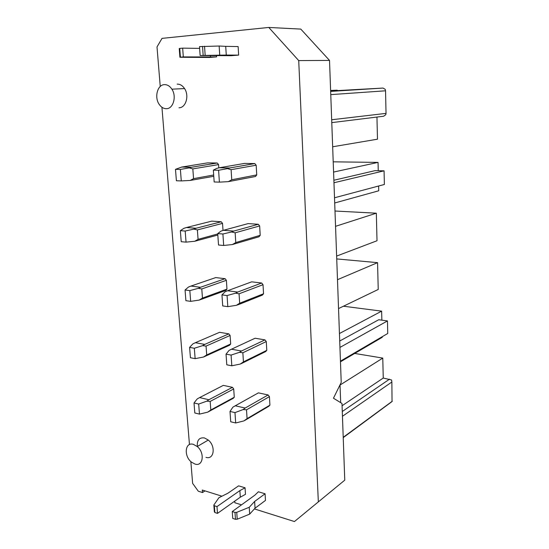 <?xml version="1.0" encoding="UTF-8"?>
<svg xmlns="http://www.w3.org/2000/svg" width="549" height="549" viewBox="0 0 549 549"><rect width="100%" height="100%" fill="white"/><g stroke="black" fill="none" stroke-linecap="round" stroke-linejoin="round"><path stroke-width="0.82" d="M344.765 480.155L294.436 521.55L344.765 480.155L341.986 403.446L333.463 398.231L341.217 382.399L329.524 60.424L300.79 29.09L268.784 27.45L162.03 38.375L157.007 46.933L160.239 86.488M340.682 402.65L340.03 384.828M342.068 405.752L383.257 378.041L391.574 379.977L391.862 382.008L392.048 401.545L343.221 437.628M331.781 122.619L383.641 116.23L385.803 114.686L386.036 113.375L385.549 90.798L385.254 89.363L383.01 88.066L330.649 91.408M190.853 461.579L192.63 483.374L198.313 491.225L202.485 492.542L204.99 490.881M334.993 211.022L376.326 213.19L377.012 240.75L336.633 256.074M330.766 94.627L385.549 90.798M354.723 353.446L382.77 358.092L383.257 378.041M333.874 180.25L375.001 170.657L384.074 170.828L333.97 182.755M339.714 341.011L378.735 319.738L387.464 320.925L387.745 333.476L340.449 361.139M194.964 464.049C203.13 466.945 205.058 452.815 197.242 446.529L193.378 444.361C185.034 441.636 183.565 456.13 191.477 462.128L194.964 464.049M318.338 501.855L298.718 60.582L329.524 60.424M298.718 60.582L268.784 27.45M337.518 90.544L337.203 90.166L330.622 90.571M342.274 411.503L389.516 379.174M342.446 416.286L391.862 382.008M330.635 90.983L383.01 88.066M164.432 84.628C167.349 84.56 169.833 86.076 171.892 89.171C176.853 96.439 173.244 108.887 166.374 108.695C163.588 108.695 161.2 107.261 159.21 104.385C154.159 97.351 157.426 84.663 164.432 84.628M337.491 279.695L377.561 262.648L378.227 289.46L338.534 308.579M336.736 258.922L377.561 262.648M334.513 197.784L384.382 184.471L384.074 170.828M376.326 213.19L335.549 226.325M340.037 385.034L382.77 358.092M378.618 186.008L378.735 190.784L334.705 202.979M378.247 170.718L378.048 162.394L333.209 161.831M333.579 172.063L378.048 162.394M332.66 146.775L377.486 139.192L376.95 117.054M331.678 119.764L386.036 113.375M205.937 457.331C214.048 460.137 216.025 446.193 208.277 440.044L204.441 437.93C199.26 437.299 196.892 440.14 197.338 446.474M177.183 84.134C180.072 84.066 182.536 85.555 184.567 88.588C189.46 95.725 185.823 107.947 179.001 107.762M161.934 107.261L189.46 444.566M202.485 492.542L202.286 490.037L221.947 496.2M241.498 504.847L234.835 502.747L234.725 501.155M254.393 508.916L294.436 521.55M217.246 163.012L207.646 162.875L181.726 167.054L191.477 167.246L217.246 163.012L218.564 164.604L218.79 167.884M256.733 174.911L231.747 179.77L228.322 181.644L255.539 176.49L256.733 174.911L256.177 165.215L254.791 163.575L244.531 163.417L219.223 167.774L229.667 167.973L254.791 163.575M232.254 511.544L254.88 495.164L258.387 491.78L265.071 493.784L265.476 500.427L255.052 508.196L249.685 514.111L237.216 519.217L235.466 519.313L232.735 518.407L232.254 511.544L234.986 512.43L235.466 519.313M240.311 497.181L239.865 490.607L216.985 506.597L214.343 505.739L213.842 505.032L218.907 497.717L227.931 493.208L238.595 485.851L245.053 487.786L245.485 494.326L240.311 497.181L217.5 513.384L214.851 512.512L214.357 511.792L213.87 505.437M216.484 55.573L216.574 56.883L209.471 57.46L179.9 57.254L180.401 57.165L179.743 48.408L179.242 48.525L179.9 57.22M225.714 46.349L238.129 46.569L238.643 55.106L231.259 55.696L200.138 55.518L226.27 55.051L225.714 46.349L219.147 46.02L199.513 46.603L200.138 55.518M268.125 394.951L258.401 392.871L235.26 405.78L245.163 408.051L268.125 394.951L269.435 396.639L269.923 405.155L247.077 418.626L246.508 409.808L269.435 396.639M247.077 418.626L243.907 420.911L245.925 419.786L268.784 406.294L269.923 405.155M232.467 387.326L223.319 385.377L199.603 397.593L208.894 399.727L232.467 387.326L233.709 388.96L234.272 397.236L210.809 409.979L207.666 412.169L233.208 398.354L234.272 397.236M264.954 339.879L255.1 338.232L231.452 349.212L241.485 351.017L264.954 339.879L266.279 341.553L266.787 350.344L243.433 361.88L242.85 352.767L266.279 341.553M243.433 361.88L240.208 364.069L242.267 363.15L265.627 351.586L266.787 350.344M228.837 333.854L219.579 332.31L195.348 342.713L204.75 344.401L228.837 333.854L230.1 335.473L230.676 344.003L206.705 354.929L203.501 357.035L229.606 345.218L230.676 344.003M261.674 283.016L251.689 281.836L227.512 290.757L237.683 292.061L261.674 283.016L263.026 284.684L263.541 293.763L239.666 303.22L239.062 293.804L263.026 284.684M239.666 303.22L236.379 305.313L238.486 304.606L262.374 295.108L263.541 293.763M199.198 300.09L225.893 290.421L226.97 289.11L226.38 280.306L225.097 278.693L215.73 277.588L190.956 286.056L200.467 287.278L198.306 288.335L189.83 290.62L185.054 289.982L185.898 300.667L190.668 301.353L199.198 300.09L202.464 298.08L201.785 288.959L198.306 288.335M221.233 221.775L211.756 221.137L186.413 227.533L196.048 228.254L221.233 221.775L222.537 223.381L223.011 230.456M258.291 224.28L248.169 223.594L223.436 230.312L233.744 231.081L231.603 231.98L235.15 232.81L259.656 225.934L258.291 224.28L233.744 231.081M260.199 235.315L235.775 242.555L232.419 244.538L259.011 236.77L260.199 235.315L259.656 225.934M343.214 437.313L392.281 401.223M382.255 336.688L382.269 337.299L340.469 361.798M381.857 320.163L381.637 311.146L339.44 333.531M343.448 306.218L381.637 311.146M339.948 347.428L387.464 320.925M330.615 90.468L337.203 90.166M180.381 169.442L175.488 169.339L176.394 180.758L181.28 180.916L190.16 180.449L193.557 178.645L192.829 168.893L189.206 167.884L180.381 169.442L181.28 180.916M189.206 167.884L191.477 167.246M218.564 164.604L192.829 168.893M175.488 169.339L181.726 167.054M213.348 170.142L214.165 181.966L219.401 182.138L218.598 170.259L213.348 170.142L216.635 168.426L219.223 167.774M228.322 181.644L219.401 182.138M218.598 170.259L227.471 168.639L231.102 169.682L256.177 165.215M229.667 167.973L227.471 168.639M185.185 231.047L186.049 242.136L194.751 241.265L198.079 239.35L197.379 229.921L193.831 229.111L185.185 231.047L180.347 230.669L181.225 241.711L186.049 242.136M231.747 179.77L231.102 169.682M234.986 512.43L236.743 512.334L249.239 507.283L254.619 501.457L265.071 493.784M254.619 501.457L255.052 508.196M249.239 507.283L249.685 514.111M239.865 490.607L245.053 487.786M216.985 506.597L217.5 513.384M210.411 55.552L210.507 56.952L183.311 56.918L182.659 48.14L179.743 48.408M216.574 56.883L210.507 56.952M199.637 48.381L182.659 48.14M183.311 56.918L180.401 57.165M238.643 55.106L226.27 55.051M219.724 54.852L219.147 46.02M230.004 411.441L230.71 421.762L235.679 422.977L234.979 412.615L230.004 411.441L232.893 407.173L235.26 405.78M233.709 388.96L210.171 401.422L206.829 401.147L198.676 404.057L194.01 402.959L194.806 412.978L199.465 414.118L207.666 412.169M243.907 420.911L235.679 422.977M198.676 404.057L199.465 414.118M199.603 397.593L197.201 398.924L194.01 402.959M210.171 401.422L210.809 409.979M206.829 401.147L208.894 399.727M245.163 408.051L243.166 409.554L246.508 409.808M234.979 412.615L243.166 409.554M226.044 354.139L226.785 364.811L231.815 365.785L231.088 355.073L226.044 354.139L229.029 350.44L231.452 349.212M240.208 364.069L231.815 365.785M204.75 344.401L202.636 345.65L194.325 348.258L189.604 347.387L192.891 343.88L195.348 342.713M189.604 347.387L190.428 357.728L195.135 358.648L203.501 357.035M194.325 348.258L195.135 358.648M202.636 345.65L206.047 346.096L206.705 354.929M230.1 335.473L206.047 346.096M241.485 351.017L239.439 352.334L242.85 352.767M231.088 355.073L239.439 352.334M185.054 289.982L188.444 287.058L190.956 286.056M189.83 290.62L190.668 301.353M221.954 294.888L222.716 305.923L227.814 306.651L227.066 295.568L221.954 294.888L225.042 291.807L227.512 290.757M236.379 305.313L227.814 306.651M225.097 278.693L200.467 287.278M226.97 289.11L202.464 298.08M226.38 280.306L201.785 288.959M237.683 292.061L235.59 293.173L239.062 293.804M227.066 295.568L235.59 293.173M186.413 227.533L183.846 228.357L180.347 230.669M217.823 235.047L194.751 241.265M217.747 233.949L198.079 239.35M232.419 244.538L223.683 245.472L222.908 233.998L217.727 233.593L220.911 231.17L223.436 230.312M222.908 233.998L231.603 231.98M222.537 223.381L197.379 229.921M235.775 242.555L235.15 232.81M217.727 233.593L218.516 245.012L223.683 245.472M193.831 229.111L196.048 228.254M213.678 174.987L193.557 178.645M213.774 176.304L190.16 180.449M236.743 512.334L237.216 519.217M214.343 505.739L214.851 512.512M203.157 55.271L202.533 46.329M205.154 55.168L204.537 46.226M208.277 440.044L197.242 446.529M184.567 88.588L171.892 89.171"/></g></svg>
